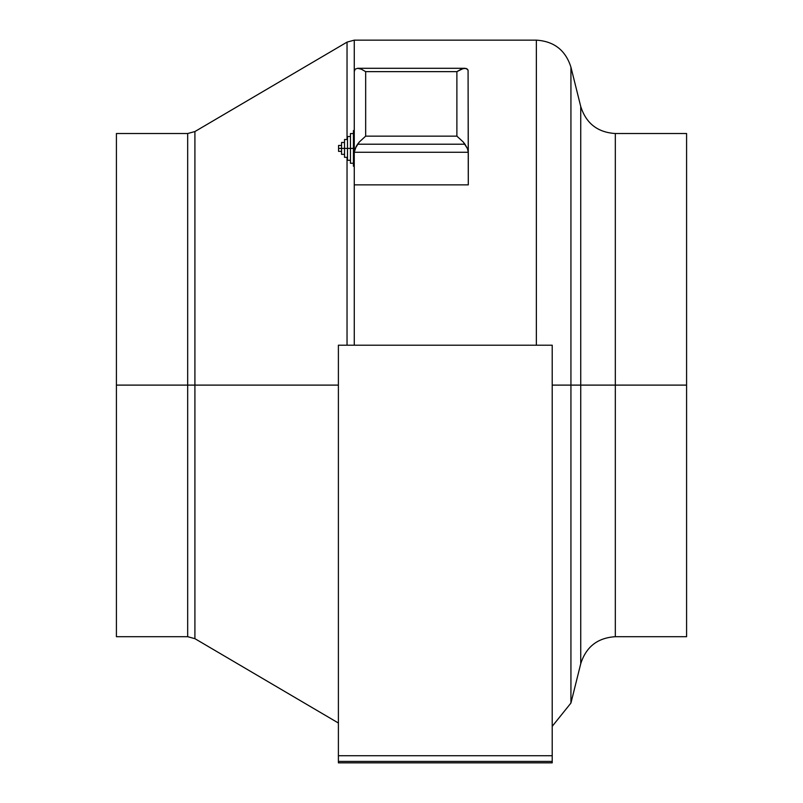 <?xml version="1.0" encoding="UTF-8"?>
<svg xmlns="http://www.w3.org/2000/svg" width="803" height="803" viewBox="0 0 803 803"><rect width="100%" height="100%" fill="white"/><g stroke="black" fill="none" stroke-linecap="round" stroke-linejoin="round"><path stroke-width="1.2" d="M353.43 166.221L353.43 130.588L353.43 148.404L354.264 148.404L350.459 148.404L353.43 148.404L353.43 166.221L354.264 166.221M350.459 163.26L350.459 133.559L350.459 148.404L347.488 148.404L350.459 148.404L350.459 163.26L353.43 163.26M347.488 160.289L347.488 136.53L347.488 148.404L344.517 148.404L347.488 148.404L347.488 160.289L350.459 160.289M344.517 157.318L344.517 139.501L344.517 148.404L341.546 148.404L344.517 148.404L344.517 157.318L347.488 157.318M341.546 154.347L341.546 142.472L341.546 148.404L338.575 148.404L341.546 148.404L341.546 154.347L344.517 154.347M338.575 151.376L338.575 145.433L338.575 151.376L341.546 151.376M354.264 152.269L468.29 152.269L467.426 148.575L464.957 144.209L357.596 144.209L356.181 146.437L354.264 152.269L354.264 345.2L354.264 152.269L468.29 152.269L468.29 184.861L354.264 184.861L468.29 184.861L468.079 70.222L468.29 152.269L467.426 148.575L463.231 141.98L464.957 144.209L357.596 144.209L359.322 141.98L355.127 148.575L354.264 152.269L354.264 71.638L355.127 69.168L357.596 68.295L464.957 68.295L467.426 69.168L468.079 70.222L466.372 68.516L463.231 68.516L456.887 71.638L365.666 71.638L365.666 136.149L456.887 136.149L456.887 71.638L456.887 136.149L463.231 141.98L456.887 136.149L365.666 136.149L359.322 141.98L365.666 136.149L365.666 71.638L456.887 71.638L461.253 69.168L464.957 68.295L357.596 68.295L361.3 69.168L365.666 71.638L361.3 69.168L357.596 68.295L355.127 69.168L354.264 71.638L354.264 40.15L354.264 152.269M686.585 133.519L686.585 385.109L615.319 385.109L686.585 385.109L686.585 133.519L615.319 133.519L615.319 636.699L615.319 385.109L580.74 385.109L580.74 663.71L580.74 385.109L615.319 385.109L615.319 636.699C597.623 637.813 586.1 646.816 580.74 663.71L570.933 703.047L570.933 385.109L570.933 703.047L570.933 385.109L580.74 385.109L552.213 385.109L570.933 385.109L570.933 67.161C565.573 50.268 554.05 41.264 536.354 40.15L536.354 345.2L536.354 40.15L354.264 40.15L347.037 42.117L347.037 139.501L347.037 42.117L194.908 131.551L194.908 638.666L194.908 385.109L194.908 638.666L187.681 636.699L187.681 133.519L187.681 385.109L194.908 385.109L187.681 385.109L187.681 636.699L187.681 385.109L116.415 385.109L187.681 385.109L187.681 133.519L116.415 133.519L116.415 636.699L116.415 133.519M347.037 345.2L347.037 157.318L347.037 345.2M194.908 385.109L338.394 385.109L194.908 385.109L194.908 131.551L194.908 385.109M580.74 663.71L580.74 106.498L580.74 385.109L580.74 106.498L570.933 67.161M686.585 385.109L686.585 636.699L686.585 385.109M615.319 385.109L615.319 133.519L615.319 385.109M552.213 761.425L338.394 761.425L338.394 762.85L552.213 762.85L552.213 761.425L338.394 761.425L338.394 345.2L552.213 345.2L552.213 755.723L338.394 755.723L552.213 755.723L552.213 761.425L552.213 345.2L338.394 345.2L338.394 762.85L552.213 762.85L552.213 761.425M353.43 130.588L354.264 130.588M350.459 133.559L353.43 133.559M347.488 136.53L350.459 136.53M344.517 139.501L347.488 139.501M341.546 142.472L344.517 142.472M338.575 145.433L341.546 145.433M615.319 636.699L686.585 636.699M615.319 133.519C597.623 132.405 586.1 123.401 580.74 106.498M570.933 703.047L552.213 726.344M338.394 723.021L194.908 638.666M194.908 131.551L187.681 133.519M116.415 636.699L187.681 636.699"/></g></svg>
